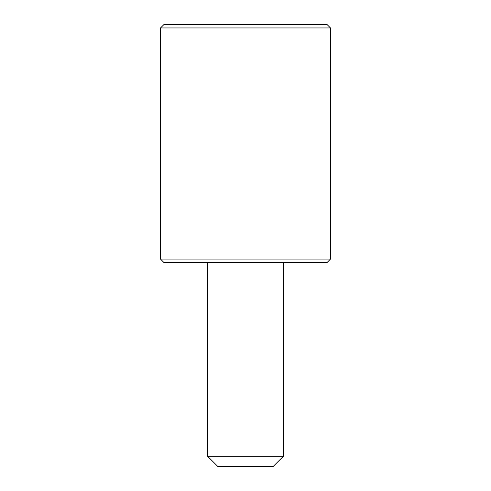 <?xml version="1.0" encoding="UTF-8"?>
<svg xmlns="http://www.w3.org/2000/svg" width="491" height="491" viewBox="0 0 491 491"><rect width="100%" height="100%" fill="white"/><g stroke="black" fill="none" stroke-linecap="round" stroke-linejoin="round"><path stroke-width="0.74" d="M330.48 259.095L327.08 262.495L163.92 262.495L160.52 259.095L330.48 259.095L330.48 27.95L160.52 27.95L163.92 24.55L327.08 24.55L330.48 27.95M283.399 456.249L273.205 466.45L217.795 466.45L207.601 456.249L283.399 456.249L283.399 262.495M207.601 456.249L207.601 262.495M160.52 259.095L160.52 27.95"/></g></svg>
